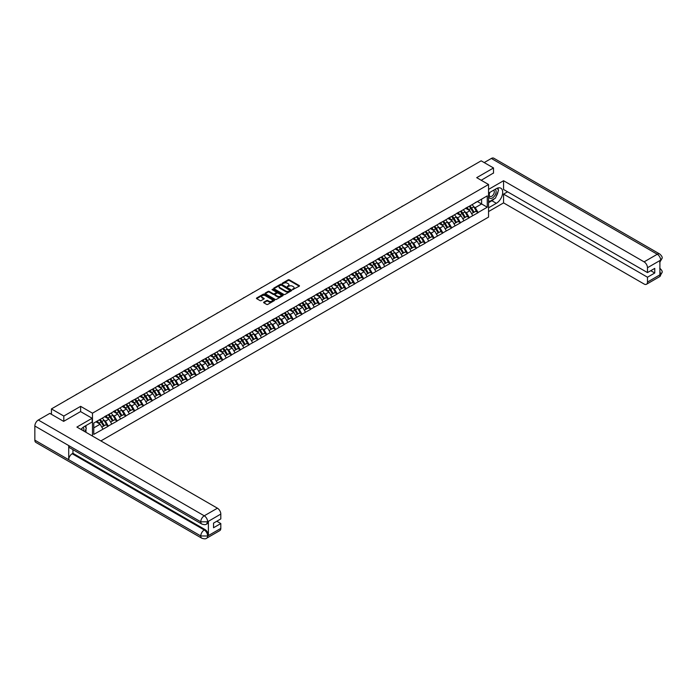 <?xml version="1.0" encoding="UTF-8"?>
<svg xmlns="http://www.w3.org/2000/svg" width="697" height="697" viewBox="0 0 697 697"><rect width="100%" height="100%" fill="white"/><g stroke="black" fill="none" stroke-linecap="round" stroke-linejoin="round"><path stroke-width="1.05" d="M292.592 289.621L299.248 286.223A0.784 0.453 0 0 0 299.248 285.578L289.281 279.819A0.784 0.453 0 0 0 288.175 279.819L282.285 283.226L282.285 283.67L283.827 283.226A2.509 1.446 0 0 1 287.364 283.226L288.201 283.705A2.509 1.446 0 0 1 288.933 284.733A2.509 1.446 0 0 1 288.201 285.753L287.434 286.641L288.976 286.206A2.509 1.446 0 0 1 292.522 286.206L293.35 286.685A2.509 1.446 0 0 1 294.082 287.704A2.509 1.446 0 0 1 293.35 288.732L292.592 289.168M263.849 302.149A0.784 0.453 0 0 0 263.849 302.786L266.646 304.406A0.784 0.453 0 0 0 267.761 304.406L274.296 300.625A0.784 0.453 0 0 0 274.296 299.989L264.32 294.23A0.784 0.453 0 0 0 263.213 294.23L256.679 298.002A0.784 0.453 0 0 0 256.679 298.647L260.059 300.599A0.784 0.453 0 0 0 261.166 300.599L263.963 298.978A0.784 0.453 0 0 0 263.963 298.342L262.29 297.375A2.1 1.211 0 0 1 261.671 296.521A2.1 1.211 0 0 1 262.969 295.397A2.1 1.211 0 0 1 265.252 295.667L271.813 299.457A2.1 1.211 0 0 1 272.431 300.311A2.1 1.211 0 0 1 271.133 301.426A2.1 1.211 0 0 1 268.85 301.165L267.761 300.529A0.784 0.453 0 0 0 266.646 300.529L263.849 302.149L263.849 302.786L266.646 301.182L266.646 300.529M80.625 406.342L63.802 416.048L51.439 408.912L481.165 160.824L493.52 167.96L476.704 177.665L488.553 184.505L92.474 413.182L80.625 406.342L80.625 411.622M283.879 294.456A0.784 0.453 0 0 0 284.986 294.456L291.52 290.684A0.784 0.453 0 0 0 291.52 290.039L281.553 284.289A0.784 0.453 0 0 0 280.447 284.289L273.904 288.061A0.784 0.453 0 0 0 273.904 288.697L283.879 294.456M272.213 289.734L282.895 295.659L276.369 299.431A0.784 0.453 0 0 1 275.263 299.431L265.296 293.672L265.296 293.036A0.784 0.453 0 0 0 265.296 293.672M265.296 293.036L268.092 291.416A0.784 0.453 0 0 1 269.199 291.416L273.241 293.751A0.784 0.453 0 0 0 274.348 293.751L276.204 292.679A0.784 0.453 0 0 0 276.204 292.043L271.996 289.612L272.771 289.159L282.912 295.014A0.784 0.453 0 0 1 282.912 295.659L282.912 295.014M92.474 436.061L92.474 413.182M100.882 440.913L488.553 217.089L488.553 184.505M99.401 419.812A5.349 3.084 -120 0 1 101.231 421.946L103.722 426.067L105.892 424.813L108.305 426.198L105.482 421.119L103.923 420.213M108.305 426.198L93.773 434.397L93.773 423.062L487.255 195.883L487.255 207.218L478.09 212.515L475.267 207.628L473.699 206.721M469.177 206.321A5.349 3.084 -120 0 1 471.006 208.455L473.498 212.576L475.676 211.322L478.09 212.515M478.09 212.707L469.281 217.595L466.459 212.707L464.899 211.81M460.377 211.4A5.349 3.084 -120 0 1 462.207 213.543L464.699 217.656L466.868 216.401L469.281 217.595M469.281 217.795L460.473 222.683L457.659 217.795L456.091 216.889M451.569 216.488A5.349 3.084 -120 0 1 453.398 218.623L455.89 222.744L458.068 221.489L460.473 222.683M460.473 222.874L451.673 227.762L448.851 222.874L447.291 221.977M442.769 221.568A5.349 3.084 -120 0 1 444.599 223.711L447.091 227.823L449.26 226.569L451.673 227.762M451.673 227.963L442.865 232.85L440.042 227.963L438.483 227.056M433.961 226.647A5.349 3.084 -120 0 1 435.791 228.79L438.282 232.903L440.46 231.648L442.865 232.85M442.865 233.042L434.065 237.93L431.243 233.042L429.683 232.145M425.161 231.735A5.349 3.084 -120 0 1 426.991 233.87L429.483 237.991L431.652 236.736L434.065 237.93M434.065 238.13L425.257 243.018L422.434 238.13L420.875 237.224M416.353 236.814A5.349 3.084 -120 0 1 418.183 238.958L420.674 243.07L422.852 241.815L425.257 243.018M425.257 243.209L416.457 248.097L413.635 243.209L412.066 242.303M409.975 249.247L411.718 248.193L409.226 244.081A6.543 3.781 -120 0 0 407.51 241.92A5.349 3.084 -120 0 1 409.383 244.037L411.875 248.158L414.044 246.904L416.457 248.097M416.457 248.289L407.649 253.177L404.826 248.289L403.267 247.391M398.745 246.982A5.349 3.084 -120 0 1 400.575 249.125L403.066 253.238L405.245 251.983L407.649 253.177M407.649 253.377L398.85 258.265L396.027 253.377L394.458 252.471M389.937 252.07A5.349 3.084 -120 0 1 391.775 254.205L394.267 258.326L396.436 257.071L398.85 258.265M398.85 258.456L390.041 263.344L387.218 258.456L385.659 257.559M381.137 257.149A5.349 3.084 -120 0 1 382.967 259.293L385.458 263.405L387.628 262.15L390.041 263.344M390.041 263.544L381.242 268.432L378.419 263.544L376.85 262.638M372.329 262.229A5.349 3.084 -120 0 1 374.158 264.372L376.659 268.484L378.828 267.23L381.242 268.432M381.242 268.624L372.433 273.512L369.61 268.624L368.051 267.726M363.529 267.317A5.349 3.084 -120 0 1 365.359 269.451L367.85 273.572L370.02 272.318L372.433 273.512M372.433 273.712L363.634 278.6L360.811 273.712L359.243 272.806M354.721 272.396A5.349 3.084 -120 0 1 356.55 274.54L359.042 278.652L361.22 277.397L363.634 278.6M363.634 278.791L354.825 283.679L352.002 278.791L350.443 277.885M345.921 277.484A5.349 3.084 -120 0 1 347.751 279.619L350.243 283.74L352.412 282.485L354.825 283.679M354.825 283.871L346.017 288.758L343.203 283.871L341.635 282.973M337.113 282.564A5.349 3.084 -120 0 1 338.942 284.707L341.434 288.819L343.612 287.565L346.017 288.758M346.017 288.959L337.217 293.846L334.394 288.959L332.835 288.053M328.313 287.652A5.349 3.084 -120 0 1 330.143 289.786L332.635 293.907L334.804 292.653L337.217 293.846M337.217 294.038L328.409 298.926L325.586 294.038L324.027 293.141M319.505 292.731A5.349 3.084 -120 0 1 321.334 294.875L323.826 298.987L326.004 297.732L328.409 298.926M328.409 299.126L319.609 304.014L316.786 299.126L315.227 298.22M310.705 297.811A5.349 3.084 -120 0 1 312.535 299.954L315.027 304.066L317.196 302.812L319.609 304.014M319.609 304.206L310.801 309.093L307.978 304.206L306.419 303.308M301.897 302.899A5.349 3.084 -120 0 1 303.726 305.042L306.218 309.154L308.396 307.9L310.801 309.093M310.801 309.294L302.001 314.181L299.179 309.294L297.61 308.388M293.088 307.978A5.349 3.084 -120 0 1 294.927 310.121L297.419 314.234L299.588 312.979L302.001 314.181M302.001 314.373L293.193 319.261L290.37 314.373L288.811 313.467M284.289 313.066A5.349 3.084 -120 0 1 286.118 315.201L288.61 319.322L290.788 318.067L293.193 319.261M293.193 319.453L284.393 324.34L281.571 319.453L280.002 318.555M275.481 318.146A5.349 3.084 -120 0 1 277.319 320.289L279.811 324.401L281.98 323.147L284.393 324.34M284.393 324.541L275.585 329.428L272.762 324.541L271.203 323.635M266.681 323.234A5.349 3.084 -120 0 1 268.511 325.368L271.002 329.489L273.172 328.235L275.585 329.428M275.585 329.62L266.785 334.508L263.963 329.62L262.394 328.723M257.873 328.313A5.349 3.084 -120 0 1 259.702 330.456L262.203 334.569L264.372 333.314L266.785 334.508M266.785 334.708L257.977 339.596L255.154 334.708L253.595 333.802M249.073 333.393A5.349 3.084 -120 0 1 250.903 335.536L253.394 339.648L255.564 338.393L257.977 339.596M257.977 339.787L249.177 344.675L246.355 339.787L244.786 338.89M240.265 338.481A5.349 3.084 -120 0 1 242.094 340.624L244.586 344.736L246.764 343.482L249.177 344.675M249.177 344.876L240.369 349.763L237.546 344.876L235.987 343.969M231.465 343.56A5.349 3.084 -120 0 1 233.295 345.703L235.786 349.816L237.956 348.561L240.369 349.763M240.369 349.955L231.561 354.843L228.747 349.955L227.178 349.049M222.657 348.648A5.349 3.084 -120 0 1 224.486 350.783L226.978 354.904L229.156 353.649L231.561 354.843M231.561 355.034L222.761 359.922L219.938 355.034L218.379 354.137M213.857 353.727A5.349 3.084 -120 0 1 215.687 355.871L218.178 359.983L220.348 358.728L222.761 359.922M222.761 360.122L213.953 365.01L211.13 360.122L209.57 359.216M205.049 358.816A5.349 3.084 -120 0 1 206.878 360.95L209.37 365.071L211.548 363.817L213.953 365.01M213.953 365.202L205.153 370.09L202.33 365.202L200.762 364.304M196.249 363.895A5.349 3.084 -120 0 1 198.079 366.038L200.57 370.151L202.74 368.896L205.153 370.09M205.153 370.29L196.345 375.178L193.522 370.29L191.963 369.384M187.441 368.974A5.349 3.084 -120 0 1 189.27 371.118L191.762 375.23L193.94 373.975L196.345 375.178M196.345 375.369L187.545 380.257L184.722 375.369L183.154 374.472M178.632 374.062A5.349 3.084 -120 0 1 180.471 376.206L182.963 380.318L185.132 379.063L187.545 380.257M187.545 380.457L178.737 385.345L175.914 380.457L174.355 379.551M169.833 379.142A5.349 3.084 -120 0 1 171.662 381.285L174.154 385.397L176.332 384.143L178.737 385.345M178.737 385.537L169.937 390.425L167.114 385.537L165.546 384.631M161.024 384.23A5.349 3.084 -120 0 1 162.863 386.365L165.355 390.486L167.524 389.231L169.937 390.425M169.937 390.616L161.129 395.504L158.306 390.616L156.747 389.719M152.225 389.309A5.349 3.084 -120 0 1 154.054 391.453L156.546 395.565L158.716 394.31L161.129 395.504M161.129 395.704L152.329 400.592L149.506 395.704L147.938 394.798M143.416 394.397A5.349 3.084 -120 0 1 145.246 396.532L147.738 400.653L149.916 399.398L152.329 400.592M152.329 400.784L143.521 405.671L140.698 400.784L139.139 399.886M134.617 399.477A5.349 3.084 -120 0 1 136.446 401.62L138.938 405.732L141.108 404.478L143.521 405.671M143.521 405.872L134.713 410.76L131.899 405.872L130.33 404.966M125.808 404.556A5.349 3.084 -120 0 1 127.638 406.7L130.13 410.812L132.308 409.557L134.713 410.76M134.713 410.951L125.913 415.839L123.09 410.951L121.531 410.054M117.009 409.644A5.349 3.084 -120 0 1 118.838 411.788L121.33 415.9L123.5 414.645L125.913 415.839M125.913 416.039L117.105 420.927L114.291 416.039L112.722 415.133M108.201 414.724A5.349 3.084 -120 0 1 110.03 416.867L112.522 420.979L114.7 419.725L117.105 420.927M117.105 421.119L108.305 426.006M105.317 416.196L108.305 414.671M105.482 421.119L108.924 419.132L104.576 416.623M111.747 424.02L108.924 419.132M114.116 411.117L117.105 409.583M114.291 416.039L117.732 414.044L113.384 411.535M120.555 418.932L117.732 414.044M122.925 406.029L125.913 404.504M123.09 410.951L126.532 408.965L122.184 406.456M129.354 413.852L126.532 408.965M131.724 400.949L134.713 399.416M131.899 405.872L135.34 403.885L130.992 401.376M138.163 408.773L135.34 403.885M140.533 395.87L143.521 394.336M140.698 400.784L144.14 398.797L139.792 396.288M146.962 403.685L144.14 398.797M149.332 390.782L152.329 389.248M149.506 395.704L152.948 393.718L148.6 391.209M155.771 398.606L152.948 393.718M158.141 385.702L161.129 384.169M158.306 390.616L161.748 388.63L157.409 386.121M164.57 393.517L161.748 388.63M166.94 380.614L169.937 379.09M167.114 385.537L170.556 383.55L166.208 381.041M173.379 388.438L170.556 383.55M175.749 375.535L178.737 374.001M175.914 380.457L179.356 378.462L175.017 375.953M182.178 383.35L179.356 378.462M184.548 370.447L187.545 368.922M184.722 375.369L188.164 373.383L183.816 370.874M190.987 378.271L188.164 373.383M193.357 365.367L196.345 363.834M193.522 370.29L196.972 368.304L192.625 365.794M199.786 373.191L196.972 368.304M202.156 360.288L205.153 358.755M202.33 365.202L205.772 363.215L201.424 360.706M208.595 368.103L205.772 363.215M210.964 355.2L213.953 353.667M211.13 360.122L214.58 358.136L210.233 355.627M217.403 363.024L214.58 358.136M219.773 350.121L222.761 348.587M219.938 355.034L223.38 353.048L219.032 350.539M226.203 357.936L223.38 353.048M228.572 345.032L231.561 343.499M228.747 349.955L232.188 347.969L227.841 345.459M235.011 352.856L232.188 347.969M237.381 339.953L240.369 338.42M237.546 344.876L240.988 342.88L236.64 340.371M243.811 347.768L240.988 342.88M246.18 334.865L249.177 333.34M246.355 339.787L249.796 337.801L245.449 335.292M252.619 342.689L249.796 337.801M254.989 329.786L257.977 328.252M255.154 334.708L258.596 332.722L254.257 330.212M261.419 337.609L258.596 332.722M263.788 324.706L266.785 323.173M263.963 329.62L267.404 327.634L263.057 325.124M270.227 332.521L267.404 327.634M272.597 319.618L275.585 318.085M272.762 324.541L276.204 322.554L271.865 320.045M279.027 327.442L276.204 322.554M281.396 314.539L284.393 313.005M281.571 319.453L285.012 317.466L280.664 314.957M287.835 322.354L285.012 317.466M290.205 309.451L293.193 307.917M290.37 314.373L293.812 312.387L289.473 309.877M296.634 317.274L293.812 312.387M299.004 304.371L302.001 302.838M299.179 309.294L302.62 307.299L298.272 304.789M305.443 312.186L302.62 307.299M307.813 299.283L310.801 297.758M307.978 304.206L311.428 302.219L307.081 299.71M314.242 307.107L311.428 302.219M316.621 294.204L319.609 292.67M316.786 299.126L320.228 297.14L315.88 294.631M323.051 302.028L320.228 297.14M325.421 289.124L328.409 287.591M325.586 294.038L329.036 292.052L324.689 289.543M331.859 296.939L329.036 292.052M334.229 284.036L337.217 282.503M334.394 288.959L337.836 286.972L333.488 284.463M340.659 291.86L337.836 286.972M343.029 278.957L346.017 277.423M343.203 283.871L346.644 281.884L342.297 279.375M349.467 286.772L346.644 281.884M351.837 273.869L354.825 272.335M352.002 278.791L355.444 276.805L351.096 274.296M358.267 281.693L355.444 276.805M360.637 268.789L363.634 267.256M360.811 273.712L364.252 271.717L359.905 269.208M367.075 276.604L364.252 271.717M369.445 263.701L372.433 262.177M369.61 268.624L373.052 266.637L368.713 264.128M375.875 271.525L373.052 266.637M378.244 258.622L381.242 257.088M378.419 263.544L381.86 261.558L377.513 259.049M384.683 266.446L381.86 261.558M387.053 253.542L390.041 252.009M387.218 258.456L390.66 256.47L386.321 253.961M393.483 261.358L390.66 256.47M395.852 248.454L398.85 246.921M396.027 253.377L399.468 251.39L395.121 248.881M402.291 256.278L399.468 251.39M404.661 243.375L407.649 241.842M404.826 248.289L408.268 246.302L403.929 243.793M411.091 251.19L408.268 246.302M413.46 238.287L416.457 236.753M413.635 243.209L417.076 241.223L412.729 238.714M419.899 246.111L417.076 241.223M422.269 233.207L425.257 231.674M422.434 238.13L425.884 236.135L421.537 233.626M428.699 241.023L425.884 236.135M431.077 228.119L434.065 226.595M431.243 233.042L434.684 231.055L430.337 228.546M437.507 235.943L434.684 231.055M439.877 223.04L442.865 221.507M440.042 227.963L443.492 225.976L439.145 223.467M446.315 230.864L443.492 225.976M448.685 217.961L451.673 216.427M448.851 222.874L452.292 220.888L447.944 218.379M455.115 225.776L452.292 220.888M457.485 212.873L460.473 211.339M457.659 217.795L461.1 215.809L456.753 213.299M463.923 220.696L461.1 215.809M466.293 207.793L469.281 206.26M466.459 212.707L469.9 210.721L465.552 208.211M472.723 215.608L469.9 210.721M475.093 202.705L478.09 201.172M475.267 207.628L481.61 203.96L481.61 199.142L487.255 195.883M477.436 201.546L487.255 207.218M493.52 173.17L493.52 167.96M63.802 416.048L63.802 421.267M51.439 408.912L51.439 414.323M93.773 427.88L100.124 424.212L95.942 421.807M102.938 429.099L100.124 424.212M292.81 289.699L293.35 289.386A2.509 1.446 0 0 0 294.082 288.358L294.082 287.704M288.933 284.733L288.933 285.387A2.509 1.446 0 0 1 288.201 286.406L287.661 286.72M299.248 285.578L299.248 286.223L289.281 280.473A0.784 0.453 0 0 0 288.175 280.473L282.503 283.749M291.52 290.039L291.52 290.684L281.553 284.934A0.784 0.453 0 0 0 280.447 284.934L273.921 288.706L273.904 288.061M290.135 290.588L281.388 285.082L279.811 285.552A2.509 1.446 0 0 0 279.07 286.572A2.509 1.446 0 0 0 279.811 287.6L285.787 291.05A2.509 1.446 0 0 0 289.333 291.05L290.135 290.788M279.07 286.572L279.07 287.225A2.509 1.446 0 0 0 279.811 288.244L279.811 287.6M290.135 291.241L289.333 291.703A2.509 1.446 0 0 1 285.787 291.703L279.811 288.244M265.304 293.681L268.092 292.069L268.092 291.416M276.439 292.357L276.439 293.01A0.784 0.453 0 0 1 276.204 293.332L274.348 294.404A0.784 0.453 0 0 1 273.241 294.404L269.199 292.069A0.784 0.453 0 0 0 268.092 292.069M277.441 296.173A2.1 1.211 0 0 0 279.724 296.434A2.1 1.211 0 0 0 281.013 295.319A2.1 1.211 0 0 0 280.403 294.465L278.086 293.132A0.784 0.453 0 0 0 276.979 293.132L275.123 294.204A0.784 0.453 0 0 0 275.123 294.84L277.441 296.173L277.441 296.826A2.1 1.211 0 0 0 279.724 297.088A2.1 1.211 0 0 0 281.013 295.972L281.013 295.319M274.897 294.517L274.897 295.171A0.784 0.453 0 0 0 275.123 295.493L275.123 294.84M277.441 296.826L275.123 295.493M272.431 300.311L272.431 300.965A2.1 1.211 0 0 1 271.133 302.08A2.1 1.211 0 0 1 268.85 301.818L267.761 301.182A0.784 0.453 0 0 0 266.646 301.182M261.671 296.521L261.671 297.175A2.1 1.211 0 0 0 262.29 298.028L262.29 297.375M263.963 298.342L263.963 298.978L262.29 298.028M274.287 300.634L264.32 294.883A0.784 0.453 0 0 0 263.213 294.883L256.688 298.656L256.679 298.002M438.091 185.681A1.838 1.063 0 0 0 436.914 186.36M472.043 204.665A6.543 3.781 60 0 1 473.76 206.817L471.59 208.072A6.543 3.781 -120 0 0 469.874 205.92M471.59 208.072L474.082 212.193L476.251 210.938L473.76 206.817M473.498 212.576L474.082 212.193M475.676 211.322L476.251 210.938M466.127 207.88A5.349 3.084 60 0 1 467.609 209.396M466.964 207.593A6.543 3.781 60 0 1 468.68 209.753L468.924 210.163M471.608 213.665L473.341 212.611L470.85 208.499A6.543 3.781 -120 0 0 469.133 206.338M473.341 212.611L471.581 213.63M429.291 190.769A1.838 1.063 0 0 0 428.115 191.448M463.244 209.745A6.543 3.781 60 0 1 464.951 211.905L462.782 213.16A6.543 3.781 -120 0 0 461.066 210.999M462.782 213.16L465.274 217.272L467.443 216.018L464.951 211.905M464.699 217.656L465.274 217.272M466.868 216.401L467.443 216.018M457.328 212.968A5.349 3.084 60 0 1 458.8 214.476M458.164 212.681A6.543 3.781 60 0 1 459.872 214.833L460.125 215.242M462.799 218.753L464.542 217.699L462.05 213.578A6.543 3.781 -120 0 0 460.334 211.426M464.542 217.699L462.773 218.719M420.483 195.848A1.838 1.063 0 0 0 419.306 196.528M454.435 214.833A6.543 3.781 60 0 1 456.152 216.985L453.974 218.239A6.543 3.781 -120 0 0 452.266 216.087M453.974 218.239L456.474 222.36L458.643 221.106L456.152 216.985M455.89 222.744L456.474 222.36M458.068 221.489L458.643 221.106M448.519 218.048A5.349 3.084 60 0 1 449.992 219.564M449.356 217.76A6.543 3.781 60 0 1 451.072 219.921L451.316 220.322M453.991 223.833L455.733 222.779L453.242 218.666A6.543 3.781 -120 0 0 451.525 216.506M455.733 222.779L453.974 223.798M411.683 200.936A1.838 1.063 0 0 0 410.507 201.616M445.627 219.912A6.543 3.781 60 0 1 447.343 222.073L445.174 223.328A6.543 3.781 -120 0 0 443.458 221.167M445.174 223.328L447.666 227.44L449.835 226.185L447.343 222.073M447.091 227.823L447.666 227.44M449.26 226.569L449.835 226.185M439.72 223.136A5.349 3.084 60 0 1 441.192 224.643M440.548 222.848A6.543 3.781 60 0 1 442.264 225L442.517 225.41M445.191 228.921L446.934 227.867L444.442 223.746A6.543 3.781 -120 0 0 442.726 221.594M446.934 227.867L445.165 228.877M402.875 206.016A1.838 1.063 0 0 0 401.699 206.695M436.827 225A6.543 3.781 60 0 1 438.544 227.152L436.366 228.407A6.543 3.781 -120 0 0 434.658 226.255M436.366 228.407L438.857 232.519L441.035 231.265L438.544 227.152M438.282 232.903L438.857 232.519M440.46 231.648L441.035 231.265M430.912 228.215A5.349 3.084 60 0 1 432.384 229.731M431.748 227.928A6.543 3.781 60 0 1 433.464 230.088L433.708 230.489M436.383 234L438.125 232.946L435.634 228.834A6.543 3.781 -120 0 0 433.917 226.673M438.125 232.946L436.366 233.965M394.075 211.104A1.838 1.063 0 0 0 392.899 211.783M428.019 230.08A6.543 3.781 60 0 1 429.735 232.24L427.566 233.495A6.543 3.781 -120 0 0 425.85 231.334M427.566 233.495L430.058 237.607L432.227 236.353L429.735 232.24M429.483 237.991L430.058 237.607M431.652 236.736L432.227 236.353M422.112 233.295A5.349 3.084 60 0 1 423.584 234.811M422.94 233.016A6.543 3.781 60 0 1 424.656 235.168L424.9 235.577M427.583 239.088L429.326 238.025L426.834 233.913A6.543 3.781 -120 0 0 425.118 231.761M429.326 238.025L427.557 239.045M489.721 192.468A5.184 2.997 120 0 0 490.618 198.462A5.184 2.997 120 0 0 495.297 194.751A5.184 2.997 120 0 0 495.175 189.323M490.017 192.302A3.555 2.047 120 0 0 490.008 196.423A3.555 2.047 120 0 0 490.522 196.58A3.555 2.047 120 0 0 493.772 193.958A3.555 2.047 120 0 0 493.554 190.272A3.555 2.047 120 0 0 493.546 190.264M497.153 188.242L498.547 190.211L495.497 198.061L489.399 201.581L488.553 200.379M488.553 201.093L489.399 201.581M84.903 426.189L86.323 428.211L84.956 431.722M83.718 431.007A5.184 2.997 120 0 0 83.03 427.374M82.063 430.049A3.555 2.047 120 0 0 81.706 428.594M494.373 198.715A8.983 5.184 120 0 1 491.882 200.736L496.342 203.306A8.983 5.184 120 0 0 502.206 195.395A8.983 5.184 120 0 0 500.829 188.199A8.983 5.184 120 0 0 496.342 188.643L488.553 193.147M496.342 203.306L488.553 207.811M488.553 211.557L503.565 202.888L503.565 194.123L647.487 277.214L647.487 282.067L660.747 274.339L659.902 274.731L659.902 260.722L660.66 260.12L647.487 267.726A4.792 2.762 -120 0 0 644.098 261.863L657.28 254.257L491.35 158.454L484.206 162.575M507.573 191.806L503.565 194.123M650.754 270.697L654.762 273.006L654.762 268.38L647.487 272.588L503.565 189.497L503.565 180.732L644.098 261.863M488.553 189.392L503.565 180.732M503.565 202.888L644.098 284.019A4.792 2.762 -120 0 0 646.494 284.254A4.792 2.762 -120 0 0 647.487 282.067M491.35 158.454A4.905 2.832 -60 0 1 493.807 158.21L659.728 254.013A4.905 2.832 -60 0 0 657.28 254.257A4.792 2.762 60 0 1 660.66 260.12M647.487 272.588L647.487 267.726M654.762 273.006L647.487 277.214M493.52 172.978L481.218 180.27M496.159 196.362A8.983 5.184 120 0 0 498.085 191.379M498.233 189.776A8.983 5.184 120 0 0 498.015 187.937M491.882 200.736L488.553 202.661M488.553 201.616L489.006 201.355M659.902 271.386L660.66 274.296M659.728 268.188C661.653 269.922 662.464 271.307 662.15 272.344L660.747 274.339M659.728 254.013C661.653 255.729 662.464 257.123 662.15 258.204L660.747 260.173M201.79 524.031A4.905 2.832 -60 0 1 200.78 521.818L207.549 521.792L206.643 524.031C205.842 524.841 204.221 524.85 201.79 524.031L69.726 447.788A4.905 2.832 -60 0 1 68.715 445.575L34.85 426.024A4.905 2.832 -60 0 1 38.318 420.012L49.809 413.382L63.636 421.363L80.564 411.587L92.135 418.27L92.135 422.016L84.119 426.642A8.983 5.184 120 0 0 80.974 429.422M92.135 418.27L76.897 427.069L217.429 508.2A4.792 2.762 60 0 1 220.81 514.064L220.81 518.917L213.535 523.125L213.535 527.751L220.81 523.552L220.81 528.404A4.792 2.762 60 0 1 219.825 530.591L206.643 538.206A4.792 2.762 -120 0 0 207.636 536.01L220.81 528.404M85.783 432.201L87.674 433.29M85.984 432.088L85.984 429.073M85.984 427.731L85.984 425.571M206.643 538.206C205.876 539.016 204.265 539.016 201.79 538.206L35.869 442.412A4.905 2.832 -60 0 1 34.85 440.164L68.715 459.715A4.905 2.832 -60 0 1 72.183 453.738L204.247 529.981L205.014 529.546A4.792 2.762 60 0 1 208.394 535.409L208.394 521.4A4.792 2.762 60 0 1 207.401 523.586L206.643 524.031M34.85 426.024L34.85 440.164M38.318 420.012L204.247 515.806A4.905 2.832 -60 0 0 200.78 521.818L68.715 445.575L68.715 459.715L200.78 535.958L207.636 536.01M220.81 523.552L216.802 521.234M72.95 449.643L72.95 453.294L205.014 529.546M72.95 453.294L72.183 453.738M385.267 216.183A1.838 1.063 0 0 0 384.091 216.863M419.219 235.159A6.543 3.781 60 0 1 420.936 237.32L418.758 238.574A6.543 3.781 -120 0 0 417.041 236.414M418.758 238.574L421.249 242.687L423.428 241.432L420.936 237.32M420.674 243.07L421.249 242.687M422.852 241.815L423.428 241.432M413.304 238.383A5.349 3.084 60 0 1 414.776 239.899M414.14 238.095A6.543 3.781 60 0 1 415.856 240.256L416.1 240.657M418.775 244.168L420.518 243.114L418.026 239.001A6.543 3.781 -120 0 0 416.309 236.841M420.518 243.114L418.758 244.133M376.467 221.263A1.838 1.063 0 0 0 375.291 221.942M410.411 240.247A6.543 3.781 60 0 1 412.127 242.399L409.958 243.654A6.543 3.781 -120 0 0 408.242 241.502M409.958 243.654L412.45 247.775L414.619 246.52L412.127 242.399M411.875 248.158L412.45 247.775M414.044 246.904L414.619 246.52M404.495 243.462A5.349 3.084 60 0 1 405.976 244.978M405.332 243.175A6.543 3.781 60 0 1 407.048 245.335L407.292 245.745M411.718 248.193L409.949 249.212M367.659 226.351A1.838 1.063 0 0 0 366.483 227.03M401.611 245.327A6.543 3.781 60 0 1 403.328 247.487L401.15 248.742A6.543 3.781 -120 0 0 399.433 246.581M401.15 248.742L403.641 252.854L405.82 251.6L403.328 247.487M403.066 253.238L403.641 252.854M405.245 251.983L405.82 251.6M395.696 248.55A5.349 3.084 60 0 1 397.168 250.057M396.532 248.263A6.543 3.781 60 0 1 398.248 250.415L398.492 250.824M402.91 253.281L401.15 254.3L402.91 253.281L400.418 249.16A6.543 3.781 -120 0 0 398.701 247.008M358.859 231.43A1.838 1.063 0 0 0 357.683 232.11M392.803 250.415A6.543 3.781 60 0 1 394.519 252.567L392.35 253.821A6.543 3.781 -120 0 0 390.634 251.669M392.35 253.821L394.842 257.942L397.011 256.688L394.519 252.567M394.267 258.326L394.842 257.942M396.436 257.071L397.011 256.688M386.887 253.63A5.349 3.084 60 0 1 388.368 255.146M387.724 253.342A6.543 3.781 60 0 1 389.44 255.503L389.684 255.904M392.367 259.415L394.11 258.36L391.609 254.248A6.543 3.781 -120 0 0 389.902 252.087M394.11 258.36L392.341 259.38M350.051 236.518A1.838 1.063 0 0 0 348.875 237.198M384.003 255.494A6.543 3.781 60 0 1 385.72 257.655L383.542 258.909A6.543 3.781 -120 0 0 381.825 256.749M383.542 258.909L386.033 263.022L388.212 261.767L385.72 257.655M385.458 263.405L386.033 263.022M387.628 262.15L388.212 261.767M378.088 258.718A5.349 3.084 60 0 1 379.56 260.225M378.924 258.43A6.543 3.781 60 0 1 380.64 260.582L380.884 260.992M383.559 264.503L385.302 263.449L382.81 259.328A6.543 3.781 -120 0 0 381.093 257.176M385.302 263.449L383.542 264.459M341.251 241.598A1.838 1.063 0 0 0 340.075 242.277M375.195 260.582A6.543 3.781 60 0 1 376.911 262.734L374.742 263.989A6.543 3.781 -120 0 0 373.026 261.837M374.742 263.989L377.234 268.101L379.403 266.846L376.911 262.734M376.659 268.484L377.234 268.101M378.828 267.23L379.403 266.846M369.279 263.797A5.349 3.084 60 0 1 370.76 265.313M370.116 263.51A6.543 3.781 60 0 1 371.832 265.67L372.076 266.071M374.759 269.582L376.493 268.528L374.001 264.416A6.543 3.781 -120 0 0 372.294 262.255M376.493 268.528L374.733 269.547M332.443 246.686A1.838 1.063 0 0 0 331.267 247.365M366.395 265.662A6.543 3.781 60 0 1 368.103 267.822L365.934 269.077A6.543 3.781 -120 0 0 364.217 266.916M365.934 269.077L368.425 273.189L370.604 271.935L368.103 267.822M367.85 273.572L368.425 273.189M370.02 272.318L370.604 271.935M360.48 268.876A5.349 3.084 60 0 1 361.952 270.392M361.316 268.598A6.543 3.781 60 0 1 363.024 270.75L363.276 271.159M365.951 274.67L367.694 273.607L365.202 269.495A6.543 3.781 -120 0 0 363.486 267.343M367.694 273.607L365.934 274.627M323.635 251.765A1.838 1.063 0 0 0 322.458 252.445M357.587 270.741A6.543 3.781 60 0 1 359.303 272.902L357.134 274.156A6.543 3.781 -120 0 0 355.418 271.996M357.134 274.156L359.626 278.269L361.795 277.014L359.303 272.902M359.042 278.652L359.626 278.269M361.22 277.397L361.795 277.014M351.671 273.965A5.349 3.084 60 0 1 353.144 275.481M352.508 273.677A6.543 3.781 60 0 1 354.224 275.838L354.468 276.239M357.152 279.75L358.885 278.695L356.394 274.583A6.543 3.781 -120 0 0 354.677 272.422M358.885 278.695L357.125 279.715M314.835 256.844A1.838 1.063 0 0 0 313.659 257.524M348.788 275.829A6.543 3.781 60 0 1 350.495 277.981L348.326 279.236A6.543 3.781 -120 0 0 346.609 277.084M348.326 279.236L350.818 283.357L352.987 282.102L350.495 277.981M350.243 283.74L350.818 283.357M352.412 282.485L352.987 282.102M342.872 279.044A5.349 3.084 60 0 1 344.344 280.56M343.708 278.756A6.543 3.781 60 0 1 345.416 280.917L345.668 281.327M350.086 283.775L348.317 284.794L350.086 283.775L347.594 279.663A6.543 3.781 -120 0 0 345.878 277.502M306.027 261.933A1.838 1.063 0 0 0 304.85 262.612M339.979 280.908A6.543 3.781 60 0 1 341.696 283.069L339.517 284.324A6.543 3.781 -120 0 0 337.81 282.163M339.517 284.324L342.018 288.436L344.187 287.181L341.696 283.069M341.434 288.819L342.018 288.436M343.612 287.565L344.187 287.181M334.063 284.132A5.349 3.084 60 0 1 335.536 285.639M334.9 283.845A6.543 3.781 60 0 1 336.616 285.997L336.86 286.406M339.535 289.917L341.277 288.863L338.786 284.742A6.543 3.781 -120 0 0 337.069 282.59M341.277 288.863L339.517 289.882M297.227 267.012A1.838 1.063 0 0 0 296.051 267.692M331.171 285.997A6.543 3.781 60 0 1 332.887 288.149L330.718 289.403A6.543 3.781 -120 0 0 329.001 287.251M330.718 289.403L333.21 293.524L335.379 292.27L332.887 288.149M332.635 293.907L333.21 293.524M334.804 292.653L335.379 292.27M325.264 289.211A5.349 3.084 60 0 1 326.736 290.727M326.091 288.924A6.543 3.781 60 0 1 327.808 291.085L328.06 291.485M330.735 294.997L332.478 293.942L329.986 289.83A6.543 3.781 -120 0 0 328.27 287.669M332.478 293.942L330.709 294.962M288.419 272.1A1.838 1.063 0 0 0 287.242 272.78M322.371 291.076A6.543 3.781 60 0 1 324.088 293.237L321.909 294.491A6.543 3.781 -120 0 0 320.202 292.331M321.909 294.491L324.401 298.604L326.579 297.349L324.088 293.237M323.826 298.987L324.401 298.604M326.004 297.732L326.579 297.349M316.455 294.3A5.349 3.084 60 0 1 317.928 295.807M317.292 294.012A6.543 3.781 60 0 1 319.008 296.164L319.252 296.573M321.927 300.085L323.669 299.03L321.178 294.909A6.543 3.781 -120 0 0 319.461 292.757M323.669 299.03L321.909 300.041M279.619 277.179A1.838 1.063 0 0 0 278.443 277.859M313.563 296.164A6.543 3.781 60 0 1 315.279 298.316L313.11 299.571A6.543 3.781 -120 0 0 311.393 297.419M313.11 299.571L315.602 303.683L317.771 302.428L315.279 298.316M315.027 304.066L315.602 303.683M317.196 302.812L317.771 302.428M307.647 299.379A5.349 3.084 60 0 1 309.128 300.895M308.483 299.091A6.543 3.781 60 0 1 310.2 301.252L310.444 301.653M313.127 305.164L314.87 304.11L312.378 299.998A6.543 3.781 -120 0 0 310.662 297.837M314.87 304.11L313.101 305.129M270.811 282.268A1.838 1.063 0 0 0 269.634 282.947M304.763 301.243A6.543 3.781 60 0 1 306.48 303.404L304.301 304.659A6.543 3.781 -120 0 0 302.585 302.498M304.301 304.659L306.793 308.771L308.971 307.516L306.48 303.404M306.218 309.154L306.793 308.771M308.396 307.9L308.971 307.516M298.847 304.467A5.349 3.084 60 0 1 300.32 305.974M299.684 304.18A6.543 3.781 60 0 1 301.4 306.332L301.644 306.741M304.319 310.252L306.061 309.189L303.57 305.077A6.543 3.781 -120 0 0 301.853 302.925M306.061 309.189L304.301 310.209M262.011 287.347A1.838 1.063 0 0 0 260.835 288.027M295.955 306.323A6.543 3.781 60 0 1 297.671 308.483L295.502 309.738A6.543 3.781 -120 0 0 293.785 307.577M295.502 309.738L297.994 313.85L300.163 312.596L297.671 308.483M297.419 314.234L297.994 313.85M299.588 312.979L300.163 312.596M290.039 309.546A5.349 3.084 60 0 1 291.52 311.062M290.876 309.259A6.543 3.781 60 0 1 292.592 311.42L292.836 311.82M295.519 315.332L297.262 314.277L294.77 310.165A6.543 3.781 -120 0 0 293.054 308.004M297.262 314.277L295.493 315.297M253.203 292.426A1.838 1.063 0 0 0 252.026 293.106M287.155 311.411A6.543 3.781 60 0 1 288.872 313.563L286.694 314.817A6.543 3.781 -120 0 0 284.977 312.665M286.694 314.817L289.185 318.938L291.363 317.684L288.872 313.563M288.61 319.322L289.185 318.938M290.788 318.067L291.363 317.684M281.24 314.626A5.349 3.084 60 0 1 282.712 316.142M282.076 314.338A6.543 3.781 60 0 1 283.792 316.499L284.036 316.908M286.711 320.42L288.453 319.357L285.962 315.244A6.543 3.781 -120 0 0 284.245 313.084M288.453 319.357L286.694 320.376M244.403 297.514A1.838 1.063 0 0 0 243.227 298.194M278.347 316.49A6.543 3.781 60 0 1 280.063 318.651L277.894 319.906A6.543 3.781 -120 0 0 276.178 317.745M277.894 319.906L280.386 324.018L282.555 322.763L280.063 318.651M279.811 324.401L280.386 324.018M281.98 323.147L282.555 322.763M272.431 319.714A5.349 3.084 60 0 1 273.912 321.221M273.268 319.426A6.543 3.781 60 0 1 274.984 321.578L275.228 321.988M277.911 325.499L279.654 324.445L277.153 320.324A6.543 3.781 -120 0 0 275.446 318.172M279.654 324.445L277.885 325.464M235.595 302.594A1.838 1.063 0 0 0 234.419 303.273M269.547 321.578A6.543 3.781 60 0 1 271.264 323.73L269.086 324.985A6.543 3.781 -120 0 0 267.369 322.833M269.086 324.985L271.577 329.106L273.755 327.851L271.264 323.73M271.002 329.489L271.577 329.106M273.172 328.235L273.755 327.851M263.632 324.793A5.349 3.084 60 0 1 265.104 326.309M264.468 324.506A6.543 3.781 60 0 1 266.184 326.666L266.428 327.067M269.103 330.578L270.845 329.524L268.354 325.412A6.543 3.781 -120 0 0 266.637 323.251M270.845 329.524L269.086 330.544M226.795 307.682A1.838 1.063 0 0 0 225.619 308.362M260.739 326.658A6.543 3.781 60 0 1 262.455 328.818L260.286 330.073A6.543 3.781 -120 0 0 258.57 327.912M260.286 330.073L262.778 334.185L264.947 332.931L262.455 328.818M262.203 334.569L262.778 334.185M264.372 333.314L264.947 332.931M254.823 329.881A5.349 3.084 60 0 1 256.304 331.389M255.66 329.594A6.543 3.781 60 0 1 257.376 331.746L257.62 332.155M260.303 335.666L262.037 334.612L259.545 330.491A6.543 3.781 -120 0 0 257.838 328.339M262.037 334.612L260.277 335.623M217.987 312.761A1.838 1.063 0 0 0 216.811 313.441M251.939 331.746A6.543 3.781 60 0 1 253.647 333.898L251.478 335.152A6.543 3.781 -120 0 0 249.761 333M251.478 335.152L253.969 339.265L256.147 338.01L253.647 333.898M253.394 339.648L253.969 339.265M255.564 338.393L256.147 338.01M246.024 334.961A5.349 3.084 60 0 1 247.496 336.477M246.86 334.673A6.543 3.781 60 0 1 248.568 336.834L248.82 337.235M251.495 340.746L253.238 339.692L250.746 335.579A6.543 3.781 -120 0 0 249.029 333.419M253.238 339.692L251.478 340.711M209.178 317.849A1.838 1.063 0 0 0 208.002 318.529M243.131 336.825A6.543 3.781 60 0 1 244.847 338.986L242.678 340.241A6.543 3.781 -120 0 0 240.962 338.08M242.678 340.241L245.17 344.353L247.339 343.098L244.847 338.986M244.586 344.736L245.17 344.353M246.764 343.482L247.339 343.098M237.215 340.049A5.349 3.084 60 0 1 238.688 341.556M238.052 339.761A6.543 3.781 60 0 1 239.768 341.913L240.012 342.323M242.687 345.834L244.429 344.771L241.937 340.659A6.543 3.781 -120 0 0 240.221 338.507M244.429 344.771L242.669 345.79M200.379 322.929A1.838 1.063 0 0 0 199.203 323.608M234.331 341.905A6.543 3.781 60 0 1 236.039 344.065L233.87 345.32A6.543 3.781 -120 0 0 232.153 343.159M233.87 345.32L236.361 349.432L238.531 348.178L236.039 344.065M235.786 349.816L236.361 349.432M237.956 348.561L238.531 348.178M228.416 345.128A5.349 3.084 60 0 1 229.888 346.644M229.252 344.841A6.543 3.781 60 0 1 230.96 347.001L231.212 347.402M233.887 350.913L235.63 349.859L233.138 345.747A6.543 3.781 -120 0 0 231.421 343.586M235.63 349.859L233.861 350.879M191.57 328.008A1.838 1.063 0 0 0 190.394 328.688M225.523 346.993A6.543 3.781 60 0 1 227.239 349.145L225.061 350.399A6.543 3.781 -120 0 0 223.354 348.247M225.061 350.399L227.562 354.52L229.731 353.266L227.239 349.145M226.978 354.904L227.562 354.52M229.156 353.649L229.731 353.266M219.607 350.208A5.349 3.084 60 0 1 221.08 351.724M220.444 349.92A6.543 3.781 60 0 1 222.16 352.081L222.404 352.49M225.079 356.001L226.821 354.939L224.329 350.826A6.543 3.781 -120 0 0 222.613 348.666M226.821 354.939L225.061 355.958M182.771 333.096A1.838 1.063 0 0 0 181.595 333.776M216.715 352.072A6.543 3.781 60 0 1 218.431 354.233L216.262 355.487A6.543 3.781 -120 0 0 214.545 353.327M216.262 355.487L218.753 359.6L220.923 358.345L218.431 354.233M218.178 359.983L218.753 359.6M220.348 358.728L220.923 358.345M210.808 355.296A5.349 3.084 60 0 1 212.28 356.803M211.635 355.008A6.543 3.781 60 0 1 213.352 357.16L213.604 357.57M216.279 361.081L218.022 360.027L215.53 355.906A6.543 3.781 -120 0 0 213.813 353.754M218.022 360.027L216.253 361.046M173.962 338.176A1.838 1.063 0 0 0 172.786 338.855M207.915 357.16A6.543 3.781 60 0 1 209.631 359.312L207.453 360.567A6.543 3.781 -120 0 0 205.746 358.415M207.453 360.567L209.945 364.688L212.123 363.433L209.631 359.312M209.37 365.071L209.945 364.688M211.548 363.817L212.123 363.433M201.999 360.375A5.349 3.084 60 0 1 203.472 361.891M202.836 360.088A6.543 3.781 60 0 1 204.552 362.248L204.796 362.649M207.471 366.16L209.213 365.106L206.721 360.994A6.543 3.781 -120 0 0 205.005 358.833M209.213 365.106L207.453 366.125M165.163 343.264A1.838 1.063 0 0 0 163.987 343.943M199.107 362.24A6.543 3.781 60 0 1 200.823 364.4L198.654 365.655A6.543 3.781 -120 0 0 196.937 363.494M198.654 365.655L201.145 369.767L203.315 368.513L200.823 364.4M200.57 370.151L201.145 369.767M202.74 368.896L203.315 368.513M193.191 365.463A5.349 3.084 60 0 1 194.672 366.97M194.027 365.176A6.543 3.781 60 0 1 195.744 367.328L195.988 367.737M198.671 371.248L200.414 370.194L197.922 366.073A6.543 3.781 -120 0 0 196.205 363.921M200.414 370.194L198.645 371.205M156.355 348.343A1.838 1.063 0 0 0 155.178 349.023M190.307 367.328A6.543 3.781 60 0 1 192.023 369.48L189.845 370.734A6.543 3.781 -120 0 0 188.129 368.582M189.845 370.734L192.337 374.847L194.515 373.592L192.023 369.48M191.762 375.23L192.337 374.847M193.94 373.975L194.515 373.592M184.391 370.543A5.349 3.084 60 0 1 185.864 372.059M185.228 370.255A6.543 3.781 60 0 1 186.944 372.416L187.188 372.817M189.863 376.328L191.605 375.274L189.114 371.161A6.543 3.781 -120 0 0 187.397 369.001M191.605 375.274L189.845 376.293M147.555 353.431A1.838 1.063 0 0 0 146.379 354.111M181.499 372.407A6.543 3.781 60 0 1 183.215 374.568L181.046 375.822A6.543 3.781 -120 0 0 179.329 373.662M181.046 375.822L183.538 379.935L185.707 378.68L183.215 374.568M182.963 380.318L183.538 379.935M185.132 379.063L185.707 378.68M175.583 375.631A5.349 3.084 60 0 1 177.064 377.138M176.419 375.343A6.543 3.781 60 0 1 178.136 377.495L178.38 377.905M181.063 381.416L182.806 380.353L180.314 376.241A6.543 3.781 -120 0 0 178.598 374.089M182.806 380.353L181.037 381.372M138.747 358.511A1.838 1.063 0 0 0 137.57 359.19M172.699 377.486A6.543 3.781 60 0 1 174.416 379.647L172.237 380.902A6.543 3.781 -120 0 0 170.521 378.741M172.237 380.902L174.729 385.014L176.907 383.759L174.416 379.647M174.154 385.397L174.729 385.014M176.332 384.143L176.907 383.759M166.783 380.71A5.349 3.084 60 0 1 168.256 382.226M167.62 380.423A6.543 3.781 60 0 1 169.336 382.583L169.58 382.984M172.255 386.495L173.997 385.441L171.506 381.329A6.543 3.781 -120 0 0 169.789 379.168M173.997 385.441L172.237 386.46M129.947 363.59A1.838 1.063 0 0 0 128.771 364.27M163.891 382.575A6.543 3.781 60 0 1 165.607 384.727L163.438 385.981A6.543 3.781 -120 0 0 161.721 383.829M163.438 385.981L165.93 390.102L168.099 388.848L165.607 384.727M165.355 390.486L165.93 390.102M167.524 389.231L168.099 388.848M157.975 385.789A5.349 3.084 60 0 1 159.456 387.305M158.811 385.502A6.543 3.781 60 0 1 160.528 387.663L160.772 388.072M163.455 391.583L165.198 390.52L162.697 386.408A6.543 3.781 -120 0 0 160.99 384.247M165.198 390.52L163.429 391.54M121.139 368.678A1.838 1.063 0 0 0 119.962 369.358M155.091 387.654A6.543 3.781 60 0 1 156.808 389.815L154.629 391.069A6.543 3.781 -120 0 0 152.913 388.909M154.629 391.069L157.121 395.182L159.299 393.927L156.808 389.815M156.546 395.565L157.121 395.182M158.716 394.31L159.299 393.927M149.175 390.878A5.349 3.084 60 0 1 150.648 392.385M150.012 390.59A6.543 3.781 60 0 1 151.728 392.742L151.972 393.152M154.647 396.663L156.389 395.608L153.898 391.487A6.543 3.781 -120 0 0 152.181 389.335M156.389 395.608L154.629 396.628M112.339 373.758A1.838 1.063 0 0 0 111.154 374.437M146.283 392.742A6.543 3.781 60 0 1 147.999 394.894L145.83 396.149A6.543 3.781 -120 0 0 144.113 393.997M145.83 396.149L148.322 400.27L150.491 399.015L147.999 394.894M147.738 400.653L148.322 400.27M149.916 399.398L150.491 399.015M140.367 395.957A5.349 3.084 60 0 1 141.848 397.473M141.203 395.669A6.543 3.781 60 0 1 142.92 397.83L143.164 398.231M145.847 401.742L147.581 400.688L145.089 396.576A6.543 3.781 -120 0 0 143.382 394.415M147.581 400.688L145.821 401.707M103.531 378.846A1.838 1.063 0 0 0 102.354 379.525M137.483 397.821A6.543 3.781 60 0 1 139.191 399.982L137.021 401.237A6.543 3.781 -120 0 0 135.305 399.076M137.021 401.237L139.513 405.349L141.691 404.094L139.191 399.982M138.938 405.732L139.513 405.349M141.108 404.478L141.691 404.094M131.567 401.045A5.349 3.084 60 0 1 133.04 402.552M132.404 400.758A6.543 3.781 60 0 1 134.112 402.91L134.364 403.319M137.039 406.83L138.781 405.776L136.29 401.655A6.543 3.781 -120 0 0 134.573 399.503M138.781 405.776L137.021 406.787M94.722 383.925A1.838 1.063 0 0 0 93.546 384.605M128.675 402.91A6.543 3.781 60 0 1 130.391 405.062L128.222 406.316A6.543 3.781 -120 0 0 126.505 404.164M128.222 406.316L130.714 410.428L132.883 409.174L130.391 405.062M130.13 410.812L130.714 410.428M132.308 409.557L132.883 409.174M122.759 406.124A5.349 3.084 60 0 1 124.232 407.64M123.596 405.837A6.543 3.781 60 0 1 125.312 407.998L125.556 408.398M128.231 411.91L129.973 410.855L127.481 406.743A6.543 3.781 -120 0 0 125.765 404.582M129.973 410.855L128.213 411.875M85.923 389.013A1.838 1.063 0 0 0 84.746 389.693M119.875 407.989A6.543 3.781 60 0 1 121.583 410.15L119.414 411.404A6.543 3.781 -120 0 0 117.697 409.244M119.414 411.404L121.905 415.517L124.075 414.262L121.583 410.15M121.33 415.9L121.905 415.517M123.5 414.645L124.075 414.262M113.96 411.213A5.349 3.084 60 0 1 115.432 412.72M114.796 410.925A6.543 3.781 60 0 1 116.504 413.077L116.756 413.487M119.431 416.998L121.173 415.943L118.682 411.822A6.543 3.781 -120 0 0 116.965 409.67M121.173 415.943L119.405 416.954M77.114 394.093A1.838 1.063 0 0 0 75.938 394.772M111.067 413.068A6.543 3.781 60 0 1 112.783 415.229L110.605 416.484A6.543 3.781 -120 0 0 108.898 414.323M110.605 416.484L113.097 420.596L115.275 419.341L112.783 415.229M112.522 420.979L113.097 420.596M114.7 419.725L115.275 419.341M105.151 416.292A5.349 3.084 60 0 1 106.624 417.808M105.988 416.004A6.543 3.781 60 0 1 107.704 418.165L107.948 418.566M110.623 422.077L112.365 421.023L109.873 416.911A6.543 3.781 -120 0 0 108.157 414.75M112.365 421.023L110.605 422.042M68.315 399.172A1.838 1.063 0 0 0 67.139 399.851M102.259 418.156A6.543 3.781 60 0 1 103.975 420.308L101.806 421.563A6.543 3.781 -120 0 0 100.089 419.411M101.806 421.563L104.297 425.684L106.467 424.429L103.975 420.308M103.722 426.067L104.297 425.684M105.892 424.813L106.467 424.429M96.491 421.485A5.349 3.084 60 0 1 97.824 422.887M97.179 421.084A6.543 3.781 60 0 1 98.896 423.245L99.14 423.654M101.823 427.165L103.565 426.102L101.074 421.99A6.543 3.781 -120 0 0 99.357 419.829M103.565 426.102L101.797 427.122M293.35 289.386L293.35 288.732M287.434 286.641L287.434 286.197M288.201 286.406L288.201 285.753M282.285 283.67L282.285 283.226M288.175 280.473L288.175 279.819M289.281 280.473L289.281 279.819M280.447 284.934L280.447 284.289M281.553 284.934L281.553 284.289M285.787 291.703L285.787 291.05M289.333 291.703L289.333 291.05M269.199 292.069L269.199 291.416M273.241 294.404L273.241 293.751M274.348 294.404L274.348 293.751M276.204 293.332L276.204 292.679M272.771 289.813L272.771 289.159M267.761 301.182L267.761 300.529M268.85 301.818L268.85 301.165M263.213 294.883L263.213 294.23M264.32 294.883L264.32 294.23M274.296 300.625L274.296 299.989M470.85 208.499L468.68 209.753M462.05 213.578L459.872 214.833M453.242 218.666L451.072 219.921M444.442 223.746L442.264 225M435.634 228.834L433.464 230.088M426.834 233.913L424.656 235.168M662.15 272.353L659.667 276.648A4.792 2.762 -120 0 0 660.66 274.461M659.902 262.316L660.66 260.286M208.394 535.409L207.558 535.958M220.81 514.064L207.558 521.792M207.636 521.835L208.394 521.4M207.636 521.67A4.792 2.762 60 0 0 204.247 515.806L217.429 508.2M201.79 538.206A4.905 2.832 -60 0 1 200.78 535.958A4.905 2.832 -60 0 1 204.247 529.981C206.286 531.349 207.418 533.301 207.636 535.845M418.026 239.001L415.856 240.256M409.226 244.081L407.048 245.335M400.418 249.16L398.248 250.415M391.609 254.248L389.44 255.503M382.81 259.328L380.64 260.582M374.001 264.416L371.832 265.67M365.202 269.495L363.024 270.75M356.394 274.583L354.224 275.838M347.594 279.663L345.416 280.917M338.786 284.742L336.616 285.997M329.986 289.83L327.808 291.085M321.178 294.909L319.008 296.164M312.378 299.998L310.2 301.252M303.57 305.077L301.4 306.332M294.77 310.165L292.592 311.42M285.962 315.244L283.792 316.499M277.153 320.324L274.984 321.578M268.354 325.412L266.184 326.666M259.545 330.491L257.376 331.746M250.746 335.579L248.568 336.834M241.937 340.659L239.768 341.913M233.138 345.747L230.96 347.001M224.329 350.826L222.16 352.081M215.53 355.906L213.352 357.16M206.721 360.994L204.552 362.248M197.922 366.073L195.744 367.328M189.114 371.161L186.944 372.416M180.314 376.241L178.136 377.495M171.506 381.329L169.336 382.583M162.697 386.408L160.528 387.663M153.898 391.487L151.728 392.742M145.089 396.576L142.92 397.83M136.29 401.655L134.112 402.91M127.481 406.743L125.312 407.998M118.682 411.822L116.504 413.077M109.873 416.911L107.704 418.165M101.074 421.99L98.896 423.245M51.439 413.565L50.785 413.94M290.3 291.015L290.3 290.361M646.494 284.254L659.667 276.648M662.15 258.212L659.667 262.473"/></g></svg>
